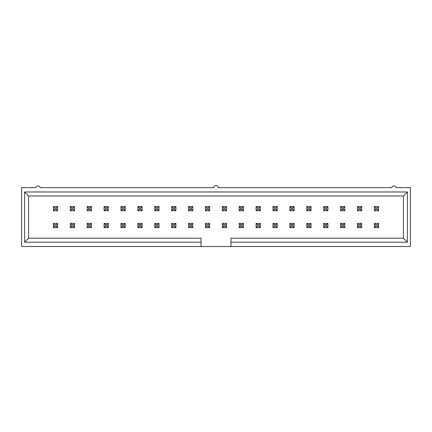 <?xml version="1.0" encoding="UTF-8"?>
<svg xmlns="http://www.w3.org/2000/svg" width="432" height="432" viewBox="0 0 432 432"><rect width="100%" height="100%" fill="white"/><g stroke="black" fill="none" stroke-linecap="round" stroke-linejoin="round"><path stroke-width="0.65" d="M53.39 210.762L54.718 209.434L56.317 209.434L56.317 207.835L54.718 207.835L53.39 206.507L57.645 206.507L57.645 210.762L53.39 210.762L53.39 206.507M54.718 207.835L54.718 209.434M56.317 209.434L57.645 210.762M56.317 207.835L57.645 206.507M53.39 227.653L54.718 226.325L56.317 226.325L56.317 224.726L54.718 224.726L53.39 223.398L57.645 223.398L57.645 227.653L53.39 227.653L53.39 223.398M54.718 224.726L54.718 226.325M56.317 226.325L57.645 227.653M56.317 224.726L57.645 223.398M70.281 227.653L71.615 226.325L73.208 226.325L73.208 224.726L71.615 224.726L70.281 223.398L74.542 223.398L74.542 227.653L70.281 227.653L70.281 223.398M71.615 224.726L71.615 226.325M73.208 226.325L74.542 227.653M73.208 224.726L74.542 223.398M87.178 227.653L88.506 226.325L90.104 226.325L90.104 224.726L88.506 224.726L87.178 223.398L91.433 223.398L91.433 227.653L87.178 227.653L87.178 223.398M88.506 224.726L88.506 226.325M90.104 226.325L91.433 227.653M90.104 224.726L91.433 223.398M70.281 210.762L71.615 209.434L73.208 209.434L73.208 207.835L71.615 207.835L70.281 206.507L74.542 206.507L74.542 210.762L70.281 210.762L70.281 206.507M71.615 207.835L71.615 209.434M73.208 209.434L74.542 210.762M73.208 207.835L74.542 206.507M87.178 210.762L88.506 209.434L90.104 209.434L90.104 207.835L88.506 207.835L87.178 206.507L91.433 206.507L91.433 210.762L87.178 210.762L87.178 206.507M88.506 207.835L88.506 209.434M90.104 209.434L91.433 210.762M90.104 207.835L91.433 206.507M104.069 227.653L105.397 226.325L106.996 226.325L106.996 224.726L105.397 224.726L104.069 223.398L108.324 223.398L108.324 227.653L104.069 227.653L104.069 223.398M105.397 224.726L105.397 226.325M106.996 226.325L108.324 227.653M106.996 224.726L108.324 223.398M104.069 210.762L105.397 209.434L106.996 209.434L106.996 207.835L105.397 207.835L104.069 206.507L108.324 206.507L108.324 210.762L104.069 210.762L104.069 206.507M105.397 207.835L105.397 209.434M106.996 209.434L108.324 210.762M106.996 207.835L108.324 206.507M120.96 227.653L122.294 226.325L123.887 226.325L123.887 224.726L122.294 224.726L120.96 223.398L125.221 223.398L125.221 227.653L120.96 227.653L120.96 223.398M122.294 224.726L122.294 226.325M123.887 226.325L125.221 227.653M123.887 224.726L125.221 223.398M120.96 210.762L122.294 209.434L123.887 209.434L123.887 207.835L122.294 207.835L120.96 206.507L125.221 206.507L125.221 210.762L120.96 210.762L120.96 206.507M122.294 207.835L122.294 209.434M123.887 209.434L125.221 210.762M123.887 207.835L125.221 206.507M137.857 227.653L139.185 226.325L140.778 226.325L140.778 224.726L139.185 224.726L137.857 223.398L142.112 223.398L142.112 227.653L137.857 227.653L137.857 223.398M139.185 224.726L139.185 226.325M140.778 226.325L142.112 227.653M140.778 224.726L142.112 223.398M154.748 227.653L156.076 226.325L157.675 226.325L157.675 224.726L156.076 224.726L154.748 223.398L159.003 223.398L159.003 227.653L154.748 227.653L154.748 223.398M156.076 224.726L156.076 226.325M157.675 226.325L159.003 227.653M157.675 224.726L159.003 223.398M137.857 210.762L139.185 209.434L140.778 209.434L140.778 207.835L139.185 207.835L137.857 206.507L142.112 206.507L142.112 210.762L137.857 210.762L137.857 206.507M139.185 207.835L139.185 209.434M140.778 209.434L142.112 210.762M140.778 207.835L142.112 206.507M154.748 210.762L156.076 209.434L157.675 209.434L157.675 207.835L156.076 207.835L154.748 206.507L159.003 206.507L159.003 210.762L154.748 210.762L154.748 206.507M156.076 207.835L156.076 209.434M157.675 209.434L159.003 210.762M157.675 207.835L159.003 206.507M171.639 227.653L172.967 226.325L174.566 226.325L174.566 224.726L172.967 224.726L171.639 223.398L175.894 223.398L175.894 227.653L171.639 227.653L171.639 223.398M172.967 224.726L172.967 226.325M174.566 226.325L175.894 227.653M174.566 224.726L175.894 223.398M171.639 210.762L172.967 209.434L174.566 209.434L174.566 207.835L172.967 207.835L171.639 206.507L175.894 206.507L175.894 210.762L171.639 210.762L171.639 206.507M172.967 207.835L172.967 209.434M174.566 209.434L175.894 210.762M174.566 207.835L175.894 206.507M188.53 227.653L189.864 226.325L191.457 226.325L191.457 224.726L189.864 224.726L188.53 223.398L192.791 223.398L192.791 227.653L188.53 227.653L188.53 223.398M189.864 224.726L189.864 226.325M191.457 226.325L192.791 227.653M191.457 224.726L192.791 223.398M205.427 227.653L206.755 226.325L208.354 226.325L208.354 224.726L206.755 224.726L205.427 223.398L209.682 223.398L209.682 227.653L205.427 227.653L205.427 223.398M206.755 224.726L206.755 226.325M208.354 226.325L209.682 227.653M208.354 224.726L209.682 223.398M222.318 227.653L223.646 226.325L225.245 226.325L225.245 224.726L223.646 224.726L222.318 223.398L226.573 223.398L226.573 227.653L222.318 227.653L222.318 223.398M223.646 224.726L223.646 226.325M225.245 226.325L226.573 227.653M225.245 224.726L226.573 223.398M239.209 227.653L240.543 226.325L242.136 226.325L242.136 224.726L240.543 224.726L239.209 223.398L243.47 223.398L243.47 227.653L239.209 227.653L239.209 223.398M240.543 224.726L240.543 226.325M242.136 226.325L243.47 227.653M242.136 224.726L243.47 223.398M256.106 227.653L257.434 226.325L259.033 226.325L259.033 224.726L257.434 224.726L256.106 223.398L260.361 223.398L260.361 227.653L256.106 227.653L256.106 223.398M257.434 224.726L257.434 226.325M259.033 226.325L260.361 227.653M259.033 224.726L260.361 223.398M272.997 227.653L274.325 226.325L275.924 226.325L275.924 224.726L274.325 224.726L272.997 223.398L277.252 223.398L277.252 227.653L272.997 227.653L272.997 223.398M274.325 224.726L274.325 226.325M275.924 226.325L277.252 227.653M275.924 224.726L277.252 223.398M289.888 227.653L291.222 226.325L292.815 226.325L292.815 224.726L291.222 224.726L289.888 223.398L294.143 223.398L294.143 227.653L289.888 227.653L289.888 223.398M291.222 224.726L291.222 226.325M292.815 226.325L294.143 227.653M292.815 224.726L294.143 223.398M306.779 227.653L308.113 226.325L309.706 226.325L309.706 224.726L308.113 224.726L306.779 223.398L311.04 223.398L311.04 227.653L306.779 227.653L306.779 223.398M308.113 224.726L308.113 226.325M309.706 226.325L311.04 227.653M309.706 224.726L311.04 223.398M323.676 227.653L325.004 226.325L326.603 226.325L326.603 224.726L325.004 224.726L323.676 223.398L327.931 223.398L327.931 227.653L323.676 227.653L323.676 223.398M325.004 224.726L325.004 226.325M326.603 226.325L327.931 227.653M326.603 224.726L327.931 223.398M340.567 227.653L341.896 226.325L343.494 226.325L343.494 224.726L341.896 224.726L340.567 223.398L344.822 223.398L344.822 227.653L340.567 227.653L340.567 223.398M341.896 224.726L341.896 226.325M343.494 226.325L344.822 227.653M343.494 224.726L344.822 223.398M357.458 227.653L358.792 226.325L360.385 226.325L360.385 224.726L358.792 224.726L357.458 223.398L361.719 223.398L361.719 227.653L357.458 227.653L357.458 223.398M358.792 224.726L358.792 226.325M360.385 226.325L361.719 227.653M360.385 224.726L361.719 223.398M374.355 227.653L375.683 226.325L377.282 226.325L377.282 224.726L375.683 224.726L374.355 223.398L378.61 223.398L378.61 227.653L374.355 227.653L374.355 223.398M375.683 224.726L375.683 226.325M377.282 226.325L378.61 227.653M377.282 224.726L378.61 223.398M188.53 210.762L189.864 209.434L191.457 209.434L191.457 207.835L189.864 207.835L188.53 206.507L192.791 206.507L192.791 210.762L188.53 210.762L188.53 206.507M189.864 207.835L189.864 209.434M191.457 209.434L192.791 210.762M191.457 207.835L192.791 206.507M205.427 210.762L206.755 209.434L208.354 209.434L208.354 207.835L206.755 207.835L205.427 206.507L209.682 206.507L209.682 210.762L205.427 210.762L205.427 206.507M206.755 207.835L206.755 209.434M208.354 209.434L209.682 210.762M208.354 207.835L209.682 206.507M222.318 210.762L223.646 209.434L225.245 209.434L225.245 207.835L223.646 207.835L222.318 206.507L226.573 206.507L226.573 210.762L222.318 210.762L222.318 206.507M223.646 207.835L223.646 209.434M225.245 209.434L226.573 210.762M225.245 207.835L226.573 206.507M239.209 210.762L240.543 209.434L242.136 209.434L242.136 207.835L240.543 207.835L239.209 206.507L243.47 206.507L243.47 210.762L239.209 210.762L239.209 206.507M240.543 207.835L240.543 209.434M242.136 209.434L243.47 210.762M242.136 207.835L243.47 206.507M256.106 210.762L257.434 209.434L259.033 209.434L259.033 207.835L257.434 207.835L256.106 206.507L260.361 206.507L260.361 210.762L256.106 210.762L256.106 206.507M257.434 207.835L257.434 209.434M259.033 209.434L260.361 210.762M259.033 207.835L260.361 206.507M272.997 210.762L274.325 209.434L275.924 209.434L275.924 207.835L274.325 207.835L272.997 206.507L277.252 206.507L277.252 210.762L272.997 210.762L272.997 206.507M274.325 207.835L274.325 209.434M275.924 209.434L277.252 210.762M275.924 207.835L277.252 206.507M289.888 210.762L291.222 209.434L292.815 209.434L292.815 207.835L291.222 207.835L289.888 206.507L294.143 206.507L294.143 210.762L289.888 210.762L289.888 206.507M291.222 207.835L291.222 209.434M292.815 209.434L294.143 210.762M292.815 207.835L294.143 206.507M306.779 210.762L308.113 209.434L309.706 209.434L309.706 207.835L308.113 207.835L306.779 206.507L311.04 206.507L311.04 210.762L306.779 210.762L306.779 206.507M308.113 207.835L308.113 209.434M309.706 209.434L311.04 210.762M309.706 207.835L311.04 206.507M323.676 210.762L325.004 209.434L326.603 209.434L326.603 207.835L325.004 207.835L323.676 206.507L327.931 206.507L327.931 210.762L323.676 210.762L323.676 206.507M325.004 207.835L325.004 209.434M326.603 209.434L327.931 210.762M326.603 207.835L327.931 206.507M340.567 210.762L341.896 209.434L343.494 209.434L343.494 207.835L341.896 207.835L340.567 206.507L344.822 206.507L344.822 210.762L340.567 210.762L340.567 206.507M341.896 207.835L341.896 209.434M343.494 209.434L344.822 210.762M343.494 207.835L344.822 206.507M357.458 210.762L358.792 209.434L360.385 209.434L360.385 207.835L358.792 207.835L357.458 206.507L361.719 206.507L361.719 210.762L357.458 210.762L357.458 206.507M358.792 207.835L358.792 209.434M360.385 209.434L361.719 210.762M360.385 207.835L361.719 206.507M374.355 210.762L375.683 209.434L377.282 209.434L377.282 207.835L375.683 207.835L374.355 206.507L378.61 206.507L378.61 210.762L374.355 210.762L374.355 206.507M375.683 207.835L375.683 209.434M377.282 209.434L378.61 210.762M377.282 207.835L378.61 206.507M201.037 246.51L21.6 246.51L21.6 187.65L35.899 187.65A2.236 2.236 0 0 1 40.225 187.65L213.84 187.65A2.16 2.16 0 0 1 216 185.49A2.16 2.16 0 0 1 218.16 187.65L391.775 187.65A2.236 2.236 0 0 1 396.101 187.65L410.4 187.65L410.4 246.51L201.037 246.51L201.037 238.199L28.582 238.199L28.582 195.966L403.418 195.966L403.418 238.199L230.963 238.199L230.963 246.51M201.037 242.185L24.592 242.185L24.592 191.975L407.408 191.975L407.408 242.185L230.963 242.185M407.408 242.185L403.418 238.199M407.408 191.975L403.418 195.966M24.592 242.185L28.582 238.199M24.592 191.975L28.582 195.966"/></g></svg>

